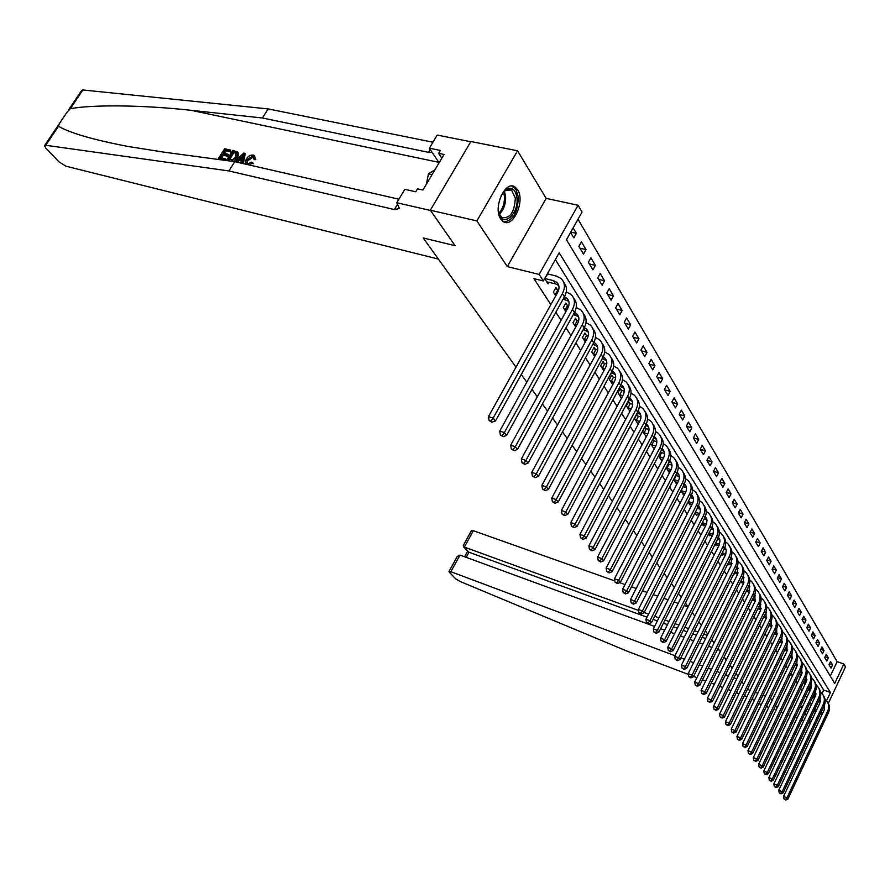 <?xml version="1.0" encoding="UTF-8"?>
<svg xmlns="http://www.w3.org/2000/svg" width="890" height="890" viewBox="0 0 890 890"><rect width="100%" height="100%" fill="white"/><g stroke="black" fill="none" stroke-linecap="round" stroke-linejoin="round"><path stroke-width="1.33" d="M517.591 189.759L515.188 187.156C505.531 179.335 492.559 207.848 500.747 219.007L503.039 221.432C512.718 229.086 525.512 201.151 517.591 189.759M830.303 676.122L837.145 661.626L843.865 664.018L845.5 666.832L828.334 703.334M470.766 141.744L437.213 135.069L429.369 148.185L440.372 150.443L438.637 153.358L444.043 154.471L422.928 190.026L417.532 188.825L415.764 191.784L404.794 189.325L396.784 202.72L430.549 210.496L455.079 245.685L430.348 210.218L470.899 141.51L517.557 150.788L476.862 220.92L507.311 266.611L539.151 274.432L578.077 205.256L582.027 212.065L566.474 239.777L834.72 683.431L843.865 664.018M507.311 266.611L546.16 198.381L517.557 150.788M546.16 198.381L578.077 205.256M837.145 661.626L577.999 219.24M780.997 712.145L783.133 712.957M788.073 714.848L790.131 715.627M795.015 717.485L796.995 718.241M801.823 720.077L803.715 720.8M808.498 722.624L810.323 723.314M430.348 210.218L476.862 220.92M570.568 232.479L573.827 237.908L576.375 233.358L573.138 227.907M578.878 246.374L583.495 254.084L586.009 249.578L581.415 241.846L578.878 246.374M588.423 262.339L592.918 269.848L595.388 265.387L590.915 257.844L588.423 262.339M597.724 277.891L602.107 285.212L604.533 280.795L600.172 273.441L597.724 277.891M606.791 293.055L611.063 300.197L613.455 295.825L609.205 288.66L606.791 293.055M615.635 307.851L619.807 314.815L622.166 310.476L618.005 303.49L615.635 307.851M624.268 322.28L628.329 329.078L630.654 324.783L626.605 317.964L624.268 322.28M632.679 336.353L636.65 342.995L638.942 338.745L634.982 332.081L632.679 336.353M640.9 350.104L644.772 356.59L647.03 352.373L643.17 345.865L640.9 350.104M648.921 363.532L652.715 369.862L654.929 365.679L651.157 359.326L648.921 363.532M656.764 376.637L660.458 382.822L662.649 378.684L658.967 372.476L656.764 376.637M664.418 389.442L668.034 395.494L670.192 391.389L666.599 385.326L664.418 389.442M671.906 401.969L675.432 407.876L677.568 403.804L674.053 397.886L671.906 401.969M679.215 414.195L682.674 419.98L684.777 415.942L681.34 410.157L679.215 414.195M686.368 426.165L689.75 431.806L691.819 427.823L688.46 422.149L686.368 426.165M693.366 437.858L696.67 443.387L698.717 439.426L695.424 433.886L693.366 437.858L698.717 439.426M700.207 449.305L703.445 454.712L705.459 450.796L702.243 445.367L700.207 449.305M706.905 460.508L710.064 465.793L712.056 461.91L708.907 456.603L706.905 460.508M713.457 471.466L716.55 476.651L718.519 472.79L715.438 467.595L713.457 471.466M719.877 482.202L722.903 487.264L724.849 483.448L721.823 478.364L719.877 482.202M726.151 492.704L729.121 497.666L731.035 493.883L728.087 488.899L726.151 492.704M732.303 502.995L735.218 507.856L737.109 504.096L734.206 499.223L732.303 502.995M738.333 513.074L741.181 517.835L743.05 514.109L740.213 509.336L738.333 513.074M744.24 522.942L747.033 527.614L748.879 523.921L746.098 519.237L744.24 522.942M750.025 532.62L752.762 537.204L754.587 533.533L751.861 528.949L750.025 532.62M755.688 542.11L758.38 546.594L760.182 542.967L757.501 538.461L755.688 542.11M761.25 551.411L763.887 555.805L765.667 552.201L763.042 547.795L761.25 551.411M766.702 560.522L769.283 564.839L771.04 561.267L768.471 556.94L766.702 560.522M772.053 569.466L774.578 573.705L776.325 570.156L773.799 565.907L772.053 569.466M777.293 578.244L779.774 582.394L781.498 578.878L779.028 574.706L777.293 578.244M782.444 586.844L784.88 590.927L786.582 587.433L784.157 583.351L782.444 586.844M787.494 595.299L789.886 599.293L791.566 595.833L789.185 591.817L787.494 595.299M792.445 603.587L794.792 607.514L796.461 604.076L794.125 600.138L792.445 603.587M797.318 611.719L799.62 615.58L801.267 612.164L798.964 608.304L797.318 611.719M802.09 619.707L804.349 623.49L805.984 620.107L803.726 616.314L802.09 619.707M806.774 627.561L808.999 631.277L810.612 627.917L808.398 624.19L806.774 627.561M811.391 635.26L813.571 638.909L815.162 635.582L812.993 631.911L811.391 635.26M815.908 642.825L818.055 646.418L819.634 643.103L817.498 639.51L815.908 642.825M820.357 650.267L822.46 653.783L824.018 650.501L821.926 646.974L820.357 650.267M824.73 657.565L826.799 661.036L828.334 657.777L826.276 654.306L824.73 657.565M829.013 664.752L831.049 668.156L832.584 664.919L830.548 661.504L829.013 664.752M826.599 700.675L830.437 692.542L559.154 252.816L543.356 280.962L533.944 278.626L550.854 304.614M555.838 312.268L561.067 320.3M565.984 327.843L571.013 335.575M575.863 343.017L580.703 350.46M585.475 357.802L590.137 364.967M594.854 372.209L599.348 379.107M603.998 386.26L608.315 392.891M612.921 399.955L617.07 406.341M621.609 413.316L625.614 419.468M630.098 426.355L633.958 432.273M638.386 439.082L642.091 444.789M646.474 451.508L650.045 457.004M654.373 463.634L657.81 468.93M662.082 475.494L665.397 480.589M669.625 487.075L672.818 491.992M676.99 498.4L680.071 503.128M684.199 509.469L687.169 514.031M691.241 520.294L694.1 524.688M698.138 530.874L700.886 535.113M704.88 541.242L707.528 545.325M711.477 551.377L714.036 555.304M717.93 561.301L720.399 565.094M724.26 571.013L726.629 574.662M730.445 580.525L732.737 584.051M736.519 589.848L738.722 593.241M742.46 598.981L744.585 602.241M748.279 607.926L750.326 611.074M753.986 616.692L755.966 619.729M759.582 625.292L761.484 628.207M765.066 633.725L766.902 636.528M770.451 641.99L772.209 644.694M775.724 650.089L777.426 652.693M780.908 658.044L782.533 660.558M785.981 665.854L787.561 668.268M790.976 673.508L792.478 675.833M795.86 681.028L797.318 683.264M800.666 688.415L802.068 690.562M805.383 695.657L806.729 697.727M810.022 702.777L811.313 704.758M822.082 693.533L823.717 690.073L555.349 259.602M544.68 278.615L548.062 283.899L548.985 282.252M557.229 289.561L555.916 287.514L553.346 292.12L555.738 295.847M567.108 305.059L565.829 303.067L563.303 307.628L565.873 311.622M576.731 320.166L575.496 318.22L573.004 322.736L575.73 326.997M586.121 334.885L584.908 332.982L582.449 337.466L585.342 341.96M595.265 349.247L594.086 347.389L591.672 351.817L594.709 356.556M604.199 363.242L603.042 361.44L600.661 365.823L603.843 370.774M612.91 376.915L611.786 375.146L609.439 379.496L612.754 384.647M621.409 390.243L620.308 388.53L618.005 392.824L621.442 398.175M629.708 403.27L628.629 401.59L626.36 405.851L629.92 411.38M637.807 415.986L636.762 414.339L634.526 418.567L638.186 424.274M642.58 431.116L646.262 436.845L646.885 435.655M645.728 428.401L644.794 426.933M650.612 443.62L653.972 448.849L654.573 447.681M653.471 440.539L652.782 439.471M658.444 455.825L661.504 460.575L662.093 459.451M661.025 452.409L660.591 451.72M666.109 467.751L668.868 472.045L669.436 470.944M673.585 479.41L676.066 483.27L676.623 482.191M680.906 490.802L683.108 494.239L683.654 493.194M688.059 501.938L690.006 504.975L690.529 503.951M695.046 512.829L696.748 515.477L697.259 514.487M701.887 523.487L703.356 525.768L703.845 524.8M708.585 533.911L709.819 535.836L710.298 534.89M715.137 544.113L716.15 545.703L716.617 544.769M721.545 554.103L722.357 555.36L722.802 554.459M727.82 563.882L728.432 564.827L728.865 563.937M733.972 573.46L734.384 574.095L734.817 573.238M739.99 582.839L740.636 582.349M745.898 592.028L746.354 591.272M787.216 650.557L785.692 654.017M792.056 658.211L790.676 661.771M792.278 658.311L790.02 657.476M796.795 665.72L795.56 669.391M801.456 673.096L799.954 676.233L800.366 676.878M806.04 680.338L804.571 683.42L805.083 684.221M810.534 687.458L809.099 690.473L809.689 691.385M814.951 694.456L813.549 697.415L814.261 698.517M743.695 684.199L741.782 681.518L743.695 684.199M738.01 676.278L736.008 673.496M732.203 668.19L730.134 665.308M726.285 659.957L724.137 656.953M720.244 651.547L718.008 648.432M714.08 642.958L711.766 639.732M707.795 634.203L705.381 630.854M701.376 625.258L698.873 621.776M694.812 616.136L692.22 612.52M688.115 606.813L685.422 603.053M681.273 597.279L678.48 593.385M674.286 587.545L671.383 583.506M667.144 577.599L664.129 573.405M659.835 567.431L656.709 563.07M652.37 557.029L649.122 552.512M644.727 546.393L641.356 541.699M636.906 535.513L633.413 530.64M628.907 524.366L625.281 519.315M620.719 512.974L616.948 507.723M612.342 501.304L608.426 495.852M603.754 489.344L599.693 483.682M594.954 477.096L590.738 471.222M585.943 464.547L581.559 458.439M576.709 451.686L572.148 445.334M567.23 438.492L562.491 431.895M557.507 424.953L552.59 418.1M547.539 411.069L542.422 403.949M537.304 396.818L531.986 389.42M526.791 382.188L521.262 374.49M516 367.158L423.217 237.964L438.37 259.068L65.96 166.208L58.951 161.824L45.791 147.996L44.511 145.715L45.735 145.27L228.875 170.936L394.381 209.562L399.443 208.505L396.784 202.72M800.299 706.36L801.656 708.407M804.994 713.402L806.296 715.36M809.589 720.31L810.846 722.191M800.321 706.326L802.29 707.072M807.13 708.885L809.021 709.597M813.805 711.399L815.618 712.078M820.346 713.858L822.093 714.514M822.36 713.947L821.203 712.145L824.63 704.88M814.617 709.675L816.43 710.354M543.356 280.962L539.151 274.432M455.079 245.685L423.217 237.964L455.079 245.685M765.389 696.136L762.964 695.223L765.389 696.136M757.802 693.277L755.287 692.331L757.802 693.277M750.059 690.362L747.433 689.372L750.059 690.362M777.181 707.784L775.613 705.536L777.181 707.784M772.086 700.475L770.462 698.138L772.086 700.475M823.717 690.073L830.437 692.542M570.79 232.09L576.375 233.358M829.469 663.806L832.584 664.919M825.164 656.642L828.334 657.777M820.791 649.366L824.018 650.501M816.33 641.946L819.634 643.103M811.791 634.403L815.162 635.582M807.174 626.727L810.612 627.917M802.48 618.906L805.984 620.107M797.685 610.941L801.267 612.164M792.812 602.83L796.461 604.076M787.839 594.576L791.566 595.833M782.777 586.154L786.582 587.433M777.615 577.588L781.498 578.878M772.353 568.844L776.325 570.156M766.991 559.932L771.04 561.267M761.529 550.854L765.667 552.201M755.944 541.598L760.182 542.967M750.259 532.153L754.587 533.533M744.452 522.519L748.879 523.921M738.522 512.684L743.05 514.109M732.47 502.661L737.109 504.096M726.296 492.415L731.035 493.883M719.988 481.968L724.849 483.448M713.546 471.288L718.519 472.79M706.971 460.386L712.056 461.91M700.241 449.25L705.459 450.796M686.435 426.266L691.819 427.823M679.337 414.395L684.777 415.942M672.084 402.269L677.568 403.804M664.663 389.853L670.192 391.389M657.076 377.16L662.649 378.684M649.311 364.166L654.929 365.679M641.356 350.871L647.03 352.373M633.213 337.254L638.942 338.745M624.88 323.304L630.654 324.783M616.336 309.019L622.166 310.476M607.581 294.368L613.455 295.825M598.603 279.36L604.533 280.795M589.402 263.963L595.388 265.387M579.957 248.177L586.009 249.578M546.727 281.819L555.516 283.865L558.753 285.501M545.125 278.592L553.48 280.65L556.728 282.297C559.409 284.934 559.732 288.293 557.674 292.387L488.432 416.609L493.16 418.055L562.413 293.567C565.484 287.459 565.017 282.419 561.011 278.47L556.083 275.989L547.739 273.942L544.78 278.437M490.991 421.07L489.099 420.492L491.903 422.238L490.991 421.07L493.16 418.055L495.43 420.992L564.449 296.771C567.331 291.119 567.086 286.313 563.737 282.364M495.43 420.992L491.903 422.238M489.099 420.492L488.432 416.609M218.451 158.476L224.636 148.775L230.788 150.154L230.076 151.267L225.148 150.165L223.245 153.147L227.84 154.181L227.128 155.305L222.533 154.27L220.397 157.63L225.548 158.809L224.825 159.933L218.451 158.476L224.202 160.244M225.381 160.411L226.16 159.555L225.548 158.809M221.443 157.875L223.368 155.272L227.951 156.317L228.663 155.183L227.84 154.181M224.48 153.425L225.76 150.911L230.688 152.023L230.788 150.154M233.492 161.502L237.686 158.031L238.587 153.436L237.908 152.502M248.266 160.4L253.238 156.929L252.649 156.195L247.442 159.388L248.266 160.4M254.384 159.677L255.819 159.633L255.074 158.709L253.628 158.72L254.384 159.677M68.441 110.104L81.602 90.524L82.87 89.979L268.157 108.914L262.405 117.992L190.972 110.304C142.6 104.92 92.015 104.564 70.288 108.713L67.028 112.207L59.274 123.743L58.495 126.269C70.054 133.044 93.228 139.775 128.026 146.461L163.86 152.134L234.749 161.668L398.887 199.193M236.974 162.18L239.11 160.523L241.913 161.157M243.415 163.649L245.217 153.38L242.67 163.482M234.749 161.668L228.875 170.936M268.157 108.914L432.929 142.222M432.151 152.368L428.557 152.335L262.405 117.992M429.369 148.185L439.093 162.792M438.637 153.358L441.829 158.186M247.442 159.388L246.897 163.638L247.687 164.005L251.748 162.114L253.583 163.682M253.628 158.72L253.372 156.507L252.649 156.195M245.217 164.06L246.185 159.11C248.154 156.117 250.568 154.771 253.428 155.071L254.585 155.583L255.074 158.709M252.805 162.725L249.489 165.039M241.357 163.182L242.113 160.434L238.342 159.577L235.883 161.924M234.548 161.635L243.804 153.069L245.217 153.38M242.047 156.017L239.432 158.531L242.458 159.21L243.793 154.348L242.047 156.017L242.814 156.963L240.956 158.876M238.342 159.577L239.11 160.523M229.064 160.901L226.516 160.322L232.702 150.577L237.163 151.734L238.008 152.724L236.862 157.018L231.211 161.19M228.463 159.477L232.791 159.666L235.628 156.718L236.328 152.902L233.225 151.979L228.463 159.477M236.862 157.018L237.686 158.031M238.008 152.724L238.587 153.436M229.509 159.71L233.836 152.724L235.616 153.124L235.005 152.379M233.225 151.979L233.836 152.724M222.533 154.27L223.368 155.272M227.128 155.305L227.951 156.317M225.148 150.165L225.76 150.911M230.076 151.267L230.688 152.023M688.059 606.924L684.165 605.545M678.18 603.42L674.131 601.985M668.056 599.827L663.851 598.336M657.688 596.144L653.305 594.587M647.063 592.373L642.513 590.76M636.183 588.513L631.444 586.822M625.014 584.552L619.663 582.65M614.834 580.925L473.358 530.707L464.302 547.205L468.963 552.323L466.215 557.351M707.216 635.36L703.756 634.114M697.994 632.022L694.4 630.71M688.571 628.596L684.833 627.239M678.914 625.091L675.032 623.679M669.035 621.509L664.986 620.041M658.912 617.838L654.706 616.303M648.554 614.078L644.171 612.487M638.464 610.418L463.579 546.827L468.251 551.956L646.974 617.171M674.976 655.719L450.863 571.714L449.005 571.514L449.372 572.226L455.547 578.711L459.752 581.337L626.938 651.08L688.293 674.386M693.577 676.389L696.892 677.657M702.51 679.782L705.703 681.006M711.255 683.108L714.325 684.277M719.799 686.357L722.758 687.481M728.165 689.539L731.002 690.607M736.353 692.643L739.078 693.677M744.374 695.691L746.988 696.681M758.903 703.656L761.317 704.58M766.423 706.527L768.749 707.405M773.799 709.33L776.035 710.176M719.254 650.156L717.485 649.511M711.866 647.442L708.54 646.229M702.855 644.138L699.395 642.869M693.633 640.756L690.039 639.443M684.199 637.307L680.461 635.927M674.553 633.758L670.66 632.334M664.674 630.142L660.625 628.652M654.551 626.427L459.985 555.071L450.863 571.714M736.742 678.87L733.905 677.813M728.487 675.777L725.539 674.676M720.055 672.618L716.984 671.472M711.433 669.391L708.24 668.19M702.622 666.087L699.306 664.841M693.622 662.705L690.162 661.415M684.399 659.256L680.806 657.91M752.039 699.039L754.297 700.53M463.579 546.827L463.278 545.526L471.478 530.585L473.358 530.707M712.779 641.145L711.321 640.622M705.636 638.542L702.177 637.285M696.414 635.193L692.821 633.88M686.98 631.755L683.242 630.387M677.335 628.24L673.441 626.816M667.456 624.635L663.406 623.167M657.332 620.953L653.127 619.418M449.027 571.48L457.282 556.428L459.985 555.071M563.17 299.062L568.799 301.332M555.26 288.683L557.863 289.851L555.304 294.457L556.361 294.724M555.304 294.457L554.659 294.167M558.653 290.051L557.863 289.851M564.427 296.804L566.797 298.183C569.466 300.809 569.789 304.146 567.764 308.196L499.702 431.105L504.374 432.562L572.47 309.397C575.485 303.345 575.007 298.35 571.024 294.412L566.229 291.942M502.238 435.522L500.358 434.932L503.117 436.667L502.238 435.522L504.374 432.562L506.588 435.421L574.451 312.512C577.276 306.939 577.031 302.177 573.716 298.25M506.588 435.421L503.117 436.667M500.358 434.932L499.702 431.105M573.327 314.537L578.589 316.751M565.195 304.202L567.742 305.348L565.217 309.898L566.619 310.265M565.217 309.898L564.583 309.62M568.81 305.615L567.742 305.348M574.517 312.379L576.609 313.658C579.256 316.284 579.59 319.588 577.599 323.593L510.66 445.223L515.299 446.68L582.26 324.817C585.22 318.82 584.73 313.858 580.781 309.931L576.231 307.517M513.174 449.584L511.316 449.005L514.042 450.696L513.174 449.584L515.299 446.68L517.446 449.461L584.185 327.843C586.955 322.336 586.71 317.63 583.44 313.714M517.446 449.461L514.042 450.696M511.316 449.005L510.66 445.223M583.217 329.611L588.134 331.77M574.873 319.332L577.354 320.445L574.873 324.961L576.609 325.406M574.873 324.961L574.25 324.672M578.678 320.789L577.354 320.445M584.341 327.553L586.165 328.733C588.802 331.347 589.135 334.64 587.189 338.601L521.34 458.962L525.934 460.43L591.794 339.824C594.709 333.895 594.209 328.966 590.293 325.05L585.976 322.692M523.832 463.29L521.985 462.689L524.666 464.369L523.832 463.29L525.934 460.43L528.026 463.134L593.674 342.784C596.389 337.355 596.144 332.682 592.918 328.788M528.026 463.134L524.666 464.369M521.985 462.689L521.34 458.962M592.84 344.319L597.424 346.421M584.307 334.073L586.732 335.163L584.285 339.635L586.321 340.18M584.285 339.635L583.673 339.357M588.29 335.575L586.732 335.163M593.897 342.361L595.488 343.429C598.102 346.032 598.447 349.303 596.523 353.23L531.742 472.345L536.292 473.814L601.095 354.465C603.965 348.58 603.442 343.696 599.548 339.791L595.455 337.488M534.2 476.628L532.387 476.028L535.024 477.674L534.2 476.628L536.292 473.814L538.328 476.45L602.919 357.346C605.589 351.984 605.334 347.356 602.152 343.473M538.328 476.45L535.024 477.674M532.387 476.028L531.742 472.345M501.126 195.589L506.276 189.403C511.973 186.678 515.521 189.47 516.923 197.791C519.215 215.191 500.892 228.953 498.489 211.375L498.244 208.894M498.923 213.322L501.838 217.494C510.014 218.84 514.509 212.365 515.31 198.047L511.561 190.048L505.442 190.293L503.584 191.84M503.974 221.977C513.174 220.442 517.947 212.076 518.28 196.879L515.989 189.459L511.783 186.077M434.954 169.768L428.479 173.806L426.343 184.274M432.084 174.585L428.479 173.806M602.219 358.648L606.49 360.695M593.508 348.446L595.877 349.514L593.474 353.942L595.788 354.576M593.474 353.942L592.862 353.664M597.657 349.993L595.877 349.514M603.209 356.801L604.566 357.758C607.169 360.35 607.514 363.598 605.623 367.481L541.876 485.384L546.382 486.863L610.151 368.727C612.976 362.909 612.453 358.058 608.582 354.164L604.688 351.917M544.313 489.622L542.511 489.033L545.114 490.646L544.313 489.622L546.382 486.863L548.374 489.433L611.942 371.542C614.556 366.246 614.3 361.663 611.163 357.802M548.374 489.433L545.114 490.646M542.511 489.033L541.876 485.384M611.352 372.632L615.324 374.623M602.486 362.475L604.799 363.521L602.43 367.904L605.011 368.616M602.43 367.904L601.818 367.626M606.769 364.055L604.799 363.521M612.276 370.885L613.433 371.731C616.002 374.312 616.37 377.538 614.5 381.387L551.744 498.089L556.217 499.579L618.995 382.633C621.765 376.87 621.231 372.053 617.393 368.182L613.688 365.99M554.17 502.294L552.379 501.693L554.948 503.295L554.17 502.294L556.217 499.579L558.163 502.082L620.731 385.381C623.3 380.152 623.044 375.613 619.941 371.764M558.163 502.082L554.948 503.295M552.379 501.693L551.744 498.089M620.252 386.271L623.946 388.218M611.241 376.159L613.499 377.182L611.163 381.521L614 382.311M611.163 381.521L610.573 381.254M615.646 377.783L613.499 377.182M621.109 384.636L622.077 385.359C624.635 387.94 624.991 391.133 623.167 394.949L561.379 510.482L565.806 511.973L627.617 396.206C630.343 390.499 629.808 385.715 625.993 381.855L622.455 379.73M563.77 514.643L562.002 514.042L564.538 515.622L563.77 514.643L565.806 511.973L567.698 514.409L629.308 398.887C631.833 393.714 631.566 389.219 628.507 385.392M567.698 514.409L564.538 515.622M562.002 514.042L561.379 510.482M620.942 397.418L621.776 397.552M628.941 399.588L632.367 401.479M619.785 389.509L621.999 390.521L619.696 394.815L622.766 395.683M619.696 394.815L619.106 394.548M624.302 391.166L621.999 390.521M629.72 398.053L630.509 398.664C633.046 401.234 633.424 404.405 631.622 408.187L570.768 522.575L575.163 524.065L636.027 409.456C638.72 403.793 638.163 399.054 634.37 395.205L631.021 393.135M573.149 526.691L571.391 526.09L573.883 527.636L573.149 526.691L575.163 524.065L577.009 526.446L637.685 412.059C640.166 406.964 639.888 402.503 636.873 398.698M577.009 526.446L573.883 527.636M571.391 526.09L570.768 522.575M629.241 410.323L630.354 410.557M628.129 402.547L630.287 403.537L628.017 407.798L631.322 408.744M628.017 407.798L627.439 407.531M632.745 404.238L630.287 403.537M638.13 411.158L638.742 411.658C641.267 414.217 641.645 417.366 639.865 421.103L579.935 534.367L584.285 535.858L644.238 422.372C646.885 416.776 646.329 412.059 642.558 408.232L639.365 406.218M637.407 412.582L640.577 414.417M582.283 538.439L580.547 537.838L583.006 539.373L582.283 538.439L584.285 535.858L586.087 538.183L645.851 424.93C648.287 419.88 648.02 415.463 645.039 411.681M586.087 538.183L583.006 539.373M580.547 537.838L579.935 534.367M637.329 422.939L638.731 423.251M636.272 415.274L638.386 416.253L636.15 420.469L639.665 421.493M636.15 420.469L635.571 420.202M640.978 416.998L638.386 416.253M646.318 423.952L646.785 424.341C649.288 426.889 649.667 430.015 647.92 433.719L588.869 545.87L593.196 547.361L652.248 434.999C654.862 429.447 654.295 424.764 650.557 420.959L647.508 419.001M645.662 425.286L648.599 427.067M591.205 549.909L589.48 549.308L591.917 550.81L591.205 549.909L593.196 547.361L594.943 549.631L653.827 437.48C656.23 432.507 655.952 428.123 653.004 424.363M594.943 549.631L591.917 550.81M589.48 549.308L588.869 545.87M645.239 435.255L646.897 435.655M644.349 427.767L646.307 428.668L644.104 432.851L647.809 433.942M644.104 432.851L643.526 432.584M649.021 429.47L646.307 428.668M654.328 436.456L654.64 436.723C657.12 439.26 657.51 442.363 655.785 446.035L597.602 557.107L601.885 558.597L660.08 447.325C662.649 441.829 662.082 437.179 658.366 433.386L655.463 431.483M653.716 437.691L656.431 439.415M599.916 561.101L598.202 560.511L600.605 561.99L599.916 561.101L601.885 558.597L603.598 560.811L661.626 449.75C663.985 444.822 663.706 440.494 660.792 436.745M603.598 560.811L600.605 561.99M598.202 560.511L597.602 557.107M652.971 447.292L654.873 447.781M652.47 440.083L654.028 440.806L651.858 444.944L655.752 446.113M651.858 444.944L651.291 444.689M656.853 441.64L654.028 440.806M662.138 448.671L662.305 448.827C664.785 451.352 665.175 454.434 663.473 458.072L606.123 568.076L610.373 569.567L667.723 459.362C670.259 453.911 669.681 449.305 665.998 445.523L663.217 443.676M661.582 449.817L664.096 451.475M608.415 572.036L606.724 571.436L609.094 572.904L608.415 572.036L610.373 569.567L612.042 571.736L669.236 461.732C671.561 456.87 671.271 452.576 668.39 448.849M612.042 571.736L609.094 572.904M606.724 571.436L606.123 568.076M660.525 459.062L662.672 459.618M660.391 452.109L661.593 452.665L659.446 456.77L663.517 457.994M659.446 456.77L658.889 456.503M664.519 453.544L661.593 452.665M669.269 461.688L671.283 462.989L669.803 460.653C672.261 463.167 672.651 466.226 670.982 469.831L614.445 578.789L618.661 580.28L675.198 471.122C677.702 465.726 677.112 461.154 673.452 457.382L670.804 455.591M616.726 582.716L615.046 582.116L617.382 583.562L616.726 582.716L618.661 580.28L620.297 582.394L676.678 473.447C678.959 468.63 678.669 464.38 675.822 460.675M620.297 582.394L617.382 583.562M615.046 582.116L614.445 578.789M667.912 470.565L670.27 471.199M668.123 463.868L668.98 464.257L666.866 468.329L671.093 469.62M666.866 468.329L666.31 468.073M671.995 465.181L668.98 464.257M677.212 472.29C679.582 474.793 679.96 477.808 678.325 481.334L622.588 589.258L626.76 590.749L682.508 482.625C684.966 477.274 684.377 472.735 680.739 468.986L678.213 467.25M676.756 473.28L678.881 474.793M624.836 593.152L623.167 592.551L625.481 593.975L624.836 593.152L626.76 590.749L628.351 592.818L683.943 484.894C686.19 480.133 685.912 475.916 683.086 472.234M628.351 592.818L625.481 593.975M623.167 592.551L622.588 589.258M675.132 481.813L677.702 482.525M675.688 475.36L676.2 475.605L674.119 479.632L678.491 480.989M679.304 476.551L676.2 475.605M684.499 483.704C686.746 486.185 687.091 489.144 685.5 492.57L630.532 599.493L634.67 600.984L689.65 493.872C692.075 488.566 691.486 484.06 687.87 480.322L685.456 478.642M684.087 484.627L686.034 486.062M632.768 603.342L631.11 602.741L633.391 604.143L632.768 603.342L634.67 600.984L636.228 602.997L691.052 496.086C693.265 491.38 692.976 487.197 690.195 483.537M636.228 602.997L633.391 604.143M631.11 602.741L630.532 599.493M682.196 492.815L684.966 493.605M683.064 486.596L681.206 490.679L685.734 492.103M686.435 487.676L683.264 486.697M691.608 494.873C693.755 497.343 694.055 500.236 692.52 503.562L638.308 609.494L642.413 610.985L696.636 504.864C699.028 499.613 698.428 495.129 694.845 491.414L692.531 489.789M691.241 495.719L693.021 497.087M640.522 613.31L638.875 612.709L641.134 614.1L640.522 613.31L642.413 610.985L643.937 612.954L698.005 507.033C700.185 502.383 699.896 498.233 697.137 494.584M643.937 612.954L641.134 614.1M638.875 612.709L638.308 609.494M689.116 503.584L692.075 504.441M688.259 501.537L692.798 502.972M693.421 498.567L690.295 497.577M698.572 505.798C700.608 508.246 700.886 511.082 699.384 514.32L645.906 619.273L649.967 620.764L703.467 515.622C705.826 510.415 705.225 505.965 701.654 502.272L699.451 500.681M698.227 506.577L699.863 507.867M648.098 623.056L646.474 622.455L648.699 623.823L648.098 623.056L649.967 620.764L651.469 622.689L704.813 517.735C706.96 513.141 706.66 509.024 703.934 505.398M651.469 622.689L648.699 623.823M646.474 622.455L645.906 619.273M695.88 514.12L699.017 515.043M695.357 512.217L699.718 513.608M700.241 509.214L697.36 508.301M705.37 516.489L707.027 520.394L706.393 524.221L653.338 628.841L657.365 630.32L710.142 526.135C712.478 520.984 711.866 516.556 708.329 512.885L706.226 511.349M705.069 517.212L706.56 518.414M655.507 632.579L653.894 631.989L656.097 633.335L655.507 632.579L657.365 630.32L658.834 632.212L711.466 528.215C713.58 523.665 713.29 519.582 710.587 515.978M658.834 632.212L656.097 633.335M653.894 631.989L653.338 628.841M702.499 524.433L705.803 525.423M702.299 522.675L706.471 524.021M706.916 519.626L704.279 518.792M712.033 526.947L713.513 530.184L712.957 534.534L660.602 638.197L664.607 639.676L716.684 536.436C718.986 531.319 718.375 526.936 714.859 523.276L712.846 521.796M711.755 527.614L713.101 528.749M662.761 641.901L661.159 641.312L663.339 642.636L662.761 641.901L664.607 639.676L666.031 641.523L717.974 538.472C720.066 533.967 719.765 529.917 717.095 526.335M666.031 641.523L663.339 642.636M661.159 641.312L660.602 638.197M708.985 534.534L712.445 535.591M709.085 532.91L713.079 534.211M713.446 529.828L711.043 529.061M718.542 537.193L720.01 540.975L719.12 545.214L667.711 647.353L671.683 648.832L723.092 546.516C725.361 541.443 724.749 537.093 721.256 533.444L719.331 532.009M718.297 537.805L719.52 538.851M669.859 651.024L668.268 650.434L670.415 651.747L669.859 651.024L671.683 648.832L673.085 650.635L724.36 548.507C726.407 544.046 726.106 540.041 723.47 536.481M673.085 650.635L670.415 651.747M668.268 650.434L667.711 647.353M715.326 544.424L718.953 545.537M715.727 542.933L719.554 544.191M719.832 539.818L717.652 539.106M724.916 547.228L726.24 550.365L725.684 554.503L674.676 656.308L678.614 657.788L729.355 556.384C731.591 551.355 730.979 547.027 727.508 543.412L725.673 542.021M724.694 547.773L725.795 548.752M676.801 659.957L675.232 659.356L677.357 660.658L676.801 659.957L678.614 657.788L679.982 659.557L730.601 558.33C732.615 553.914 732.325 549.942 729.7 546.404M679.982 659.557L677.357 660.658M675.232 659.356L674.676 656.308M721.545 554.114L725.317 555.282M722.224 552.746L725.884 553.958M726.084 549.608L724.126 548.963M731.157 557.051L731.591 564.738L681.495 665.075L685.4 666.554L735.496 566.051C737.71 561.067 737.087 556.773 733.649 553.157L731.88 551.822M730.957 557.552L731.947 558.453M683.598 668.69L682.04 668.101L684.143 669.38L683.598 668.69L685.4 666.554L686.735 668.29L736.709 567.953C738.7 563.593 738.4 559.643 735.819 556.128M686.735 668.29L684.143 669.38M682.04 668.101L681.495 665.075M727.942 563.648L731.547 564.839M728.587 562.369L732.081 563.537M732.203 559.187L730.456 558.609M737.265 566.674L737.632 574.206L688.17 673.663L692.042 675.143L741.515 575.519C743.695 570.579 743.072 566.307 739.646 562.714L737.966 561.423M737.087 567.13L737.966 567.942M690.262 677.245L688.704 676.656L690.785 677.924L690.262 677.245L692.042 675.143L693.355 676.834L742.694 577.388C744.663 573.06 744.363 569.144 741.804 565.651M693.355 676.834L690.785 677.924M688.704 676.656L688.17 673.663M734.183 573.027L737.643 574.183M734.806 571.781L738.155 572.915M738.199 568.577L736.664 568.054M743.25 576.108L743.551 583.484L694.701 682.085L698.55 683.553L747.4 584.786C749.558 579.891 748.935 575.652 745.531 572.081L743.929 570.835M743.094 576.509L743.873 577.254M696.781 685.634L695.235 685.044L697.293 686.29L696.781 685.634L698.55 683.553L699.829 685.211L748.568 586.621C750.504 582.338 750.203 578.456 747.667 574.985M699.829 685.211L697.293 686.29M695.235 685.044L694.701 682.085M740.291 582.227L743.617 583.362M740.892 581.014L744.096 582.105M744.062 577.777L742.727 577.321M749.113 585.353L749.358 592.573L701.109 690.317L704.924 691.786L753.174 593.875C755.298 589.013 754.676 584.808 751.305 581.259L749.758 580.046M748.98 585.709L749.658 586.377M703.167 693.844L701.643 693.254L703.667 694.489L703.167 693.844L704.924 691.786L706.182 693.41L754.319 595.677C756.233 591.427 755.922 587.589 753.407 584.129M706.182 693.41L703.667 694.489M701.643 693.254L701.109 690.317M746.276 591.249L749.469 592.34M746.866 590.07L749.914 591.105M749.814 586.788L748.668 586.399M754.854 594.42L755.043 601.484L707.372 698.394L711.166 699.852L758.836 602.786C760.928 597.969 760.305 593.786 756.956 590.248L755.488 589.08M754.731 594.72L755.321 595.31M709.419 701.887L707.906 701.298L709.92 702.522L709.419 701.887L711.166 699.852L712.401 701.453L759.949 604.544C761.84 600.35 761.54 596.534 759.048 593.096M712.401 701.453L709.92 702.522M707.906 701.298L707.372 698.394M752.139 600.094L755.198 601.151M752.706 598.937L755.621 599.938M755.454 595.633L754.498 595.299M760.483 603.298L760.627 610.217L713.524 706.304L717.284 707.761L764.377 611.519C766.457 606.735 765.823 602.586 762.496 599.07L761.084 597.947M715.549 709.764L714.047 709.185L716.038 710.398L715.549 709.764L717.284 707.761L718.486 709.33L765.478 613.243C767.336 609.083 767.035 605.3 764.566 601.885M718.486 709.33L716.038 710.398M714.047 709.185L713.524 706.304M757.88 608.771L760.817 609.795M758.436 607.636L761.217 608.604M760.972 604.299L760.194 604.032M766.001 612.009L766.09 618.773L719.554 714.058L723.281 715.515L769.817 620.074C771.864 615.335 771.241 611.219 767.925 607.714L766.579 606.624M721.556 717.496L720.077 716.917L722.035 718.108L721.556 717.496L723.281 715.515L724.46 717.051L770.896 621.776C772.731 617.649 772.431 613.9 769.984 610.507M724.46 717.051L722.035 718.108M720.077 716.917L719.554 714.058M763.498 617.282L766.323 618.261M764.043 616.169L766.691 617.093M766.39 612.798L765.778 612.587M771.408 620.553L771.452 627.172L725.461 721.668L729.155 723.114L775.157 628.473C777.17 623.768 776.547 619.674 773.254 616.192L771.975 615.146M727.453 725.072L725.973 724.493L727.92 725.673L727.453 725.072L729.155 723.114L730.323 724.616L776.202 630.131C778.016 626.048 777.715 622.332 775.29 618.962M730.323 724.616L727.92 725.673M725.973 724.493L725.461 721.668M769.016 625.625L771.719 626.571M769.55 624.535L772.064 625.425M776.714 628.941L776.714 635.415L731.257 729.121L734.918 730.568L780.385 636.706C782.377 632.045 781.754 627.984 778.483 624.513L777.259 623.501M733.227 732.503L731.769 731.925L733.694 733.082L733.227 732.503L734.918 730.568L736.063 732.036L781.42 638.341C783.211 634.292 782.9 630.598 780.497 627.25M736.063 732.036L733.694 733.082M731.769 731.925L731.257 729.121M774.422 633.814L777.003 634.726M774.934 632.745L777.337 633.591M781.91 637.162L781.876 643.492L736.931 736.431L740.58 737.877L785.514 644.794C787.494 640.166 786.86 636.127 783.612 632.679L782.444 631.7M738.9 739.779L737.443 739.212L739.345 740.358L738.9 739.779L740.58 737.877L741.693 739.323L786.526 646.385C788.295 642.38 787.995 638.72 785.614 635.382M741.693 739.323L739.345 740.358M737.443 739.212L736.931 736.431M779.718 641.846L782.199 642.725M780.23 640.8L782.51 641.612M787.016 645.239L786.938 651.424L742.505 743.606L746.12 745.041L790.554 652.715C792.501 648.131 791.866 644.115 788.651 640.689L787.528 639.754M744.452 746.933L743.017 746.354L744.897 747.5L744.452 746.933L746.12 745.041L747.222 746.465L791.544 654.284C793.29 650.312 792.99 646.674 790.631 643.37M747.222 746.465L744.897 747.5M743.017 746.354L742.505 743.606M784.913 649.733L787.283 650.579M785.414 648.71L787.572 649.489M792.022 653.16L791.911 659.201L747.978 750.648L751.56 752.083L795.493 660.502C797.429 655.941 796.795 651.958 793.591 648.543L792.512 647.642M749.914 753.941L748.479 753.363L750.348 754.498L749.914 753.941L751.56 752.083L752.64 753.474L796.472 662.038C798.197 658.111 797.885 654.495 795.549 651.202M752.64 753.474L750.348 754.498M748.479 753.363L747.978 750.648M790.498 656.475L792.545 657.209M796.928 660.936L796.784 666.844L753.341 757.557L756.901 758.981L800.344 668.134C802.257 663.617 801.623 659.657 798.441 656.264L797.418 655.396M755.265 760.817L753.841 760.249L755.688 761.362L755.265 760.817L756.901 758.981L757.957 760.349L801.3 669.647C803.014 665.753 802.702 662.171 800.388 658.889M757.957 760.349L755.688 761.362M753.841 760.249L753.341 757.557M795.015 665.075L797.173 665.854M795.482 664.096L797.429 664.797M801.756 668.568L801.578 674.342L758.614 764.332L762.14 765.756L805.105 675.632C806.996 671.149 806.362 667.222 803.203 663.84L802.224 663.006M760.516 767.569L759.103 767.002L760.928 768.115L760.516 767.569L762.14 765.756L763.186 767.091L806.051 677.123C807.731 673.252 807.43 669.703 805.127 666.443M763.186 767.091L760.928 768.115M759.103 767.002L758.614 764.332M799.921 672.54L801.99 673.285M800.388 671.572L802.224 672.239M806.485 676.066L806.273 681.707L763.776 770.985L767.291 772.409L809.789 682.997C811.647 678.547 811.013 674.642 807.875 671.283L806.941 670.481M765.667 774.2L764.265 773.633L766.079 774.734L765.667 774.2L767.291 772.409L768.304 773.722L810.712 684.455C812.37 680.627 812.069 677.09 809.789 673.864M768.304 773.722L766.079 774.734M764.265 773.633L763.776 770.985M804.738 679.871L806.707 680.583M805.194 678.925L806.93 679.56M801.3 673.407L801.857 673.674M811.135 683.431L810.901 688.949L768.86 777.515L772.342 778.928L814.383 690.228C816.219 685.812 815.585 681.929 812.47 678.592L811.58 677.813M770.729 780.708L769.338 780.141L771.129 781.231L770.729 780.708L772.342 778.928L773.343 780.23L815.285 691.652C816.931 687.859 816.62 684.354 814.361 681.15M773.343 780.23L771.129 781.231M769.338 780.141L768.86 777.515M809.466 687.069L811.346 687.759M809.911 686.145L811.547 686.746M805.906 680.605L806.596 680.939M815.696 690.662L815.429 696.047L773.844 783.934L777.304 785.347L818.889 697.326C820.714 692.943 820.079 689.094 816.976 685.767L816.13 685.022M775.702 787.105L774.322 786.538L776.102 787.606L775.702 787.105L777.304 785.347L778.283 786.615L819.779 698.739C821.403 694.968 821.103 691.497 818.856 688.304M778.283 786.615L776.102 787.606M774.322 786.538L773.844 783.934M814.116 694.144L815.896 694.801M814.539 693.232L816.086 693.799M820.18 697.771L819.89 703.033L778.739 790.231L782.165 791.644L823.317 704.302C825.13 699.952 824.496 696.125 821.414 692.821L820.602 692.109M780.586 793.379L779.217 792.812L780.975 793.88L780.586 793.379L782.165 791.644L783.133 792.89L824.196 705.692C825.809 701.954 825.497 698.505 823.272 695.335M783.133 792.89L780.975 793.88M779.217 792.812L778.739 790.231M818.667 701.086L820.357 701.721M819.089 700.196L820.535 700.741M814.873 694.634L815.807 695.09M824.585 704.758L824.274 709.886L783.545 796.428L786.96 797.829L827.678 711.166C829.458 706.838 828.824 703.033 825.764 699.74L824.997 699.062M785.381 799.543L784.023 798.986L785.759 800.032L785.381 799.543L786.96 797.829L787.906 799.053L828.534 712.523C830.125 708.818 829.814 705.392 827.611 702.232M787.906 799.053L785.759 800.032M784.023 798.986L783.545 796.428M553.48 280.65L555.516 283.865M562.413 293.567L564.449 296.771M190.972 110.304L438.781 162.325M397.697 203.988L394.381 209.562M428.557 152.335L430.248 149.498M82.87 89.979L70.288 108.713M58.495 126.269L45.735 145.27M564.104 297.382L565.562 299.663M572.47 309.397L574.451 312.512M574.117 313.113L575.352 315.06M582.26 324.817L584.185 327.843M583.862 328.443L584.886 330.057M591.794 339.824L593.674 342.784M593.352 343.373L594.175 344.675M601.095 354.465L602.919 357.346M504.33 191.128L505.587 195.934C505.965 203.621 503.874 209.74 499.312 214.29M498.878 213.166C502.939 208.661 504.786 202.909 504.385 195.922L503.473 191.962M602.608 357.925L603.242 358.926M610.151 368.727L611.942 371.542M611.63 372.109L612.086 372.832M618.995 382.633L620.731 385.381M627.617 396.206L629.308 398.887M636.027 409.456L637.685 412.059M644.238 422.372L645.851 424.93M652.248 434.999L653.827 437.48M660.08 447.325L661.626 449.75M667.723 459.362L669.236 461.732M675.198 471.122L676.678 473.447M682.508 482.625L683.943 484.894M689.65 493.872L691.052 496.086M696.636 504.864L698.005 507.033M703.467 515.622L704.813 517.735M710.142 526.135L711.466 528.215M716.684 536.436L717.974 538.472M723.092 546.516L724.36 548.507M729.355 556.384L730.601 558.33M735.496 566.051L736.709 567.953M741.515 575.519L742.694 577.388M747.4 584.786L748.568 586.621M753.174 593.875L754.319 595.677M758.836 602.786L759.949 604.544M764.377 611.519L765.478 613.243M769.817 620.074L770.896 621.776M775.157 628.473L776.202 630.131M780.385 636.706L781.42 638.341M785.514 644.794L786.526 646.385M790.554 652.715L791.544 654.284M795.493 660.502L796.472 662.038M800.344 668.134L801.3 669.647M805.105 675.632L806.051 677.123M809.789 682.997L810.712 684.455M814.383 690.228L815.285 691.652M818.889 697.326L819.779 698.739M823.317 704.302L824.196 705.692M827.678 711.166L828.534 712.523M556.728 282.297L558.753 285.479M58.328 125.145L44.734 145.382M467.606 551.244L464.58 556.762M566.797 298.183L568.788 301.309M576.609 313.658L578.544 316.707M586.165 328.733L588.056 331.703M595.488 343.429L597.323 346.321M505.442 190.293L506.276 189.403M507.923 189.27L511.561 190.048M604.566 357.758L606.357 360.584M613.433 371.731L615.179 374.479M622.077 385.359L623.779 388.051M630.509 398.664L632.167 401.29M638.742 411.658L640.366 414.217M646.785 424.341L648.365 426.844M654.64 436.723L656.186 439.171M662.305 448.827L663.818 451.219M677.201 472.312L678.581 474.503M684.466 483.771L685.723 485.751M691.563 494.974L692.698 496.765M698.517 505.932L699.529 507.534M705.303 516.645L706.204 518.069M711.956 527.136L712.745 528.382M718.464 537.404L719.153 538.483M724.827 547.45L725.417 548.374M731.068 557.285L731.558 558.052M737.176 566.919L737.576 567.542"/></g></svg>
